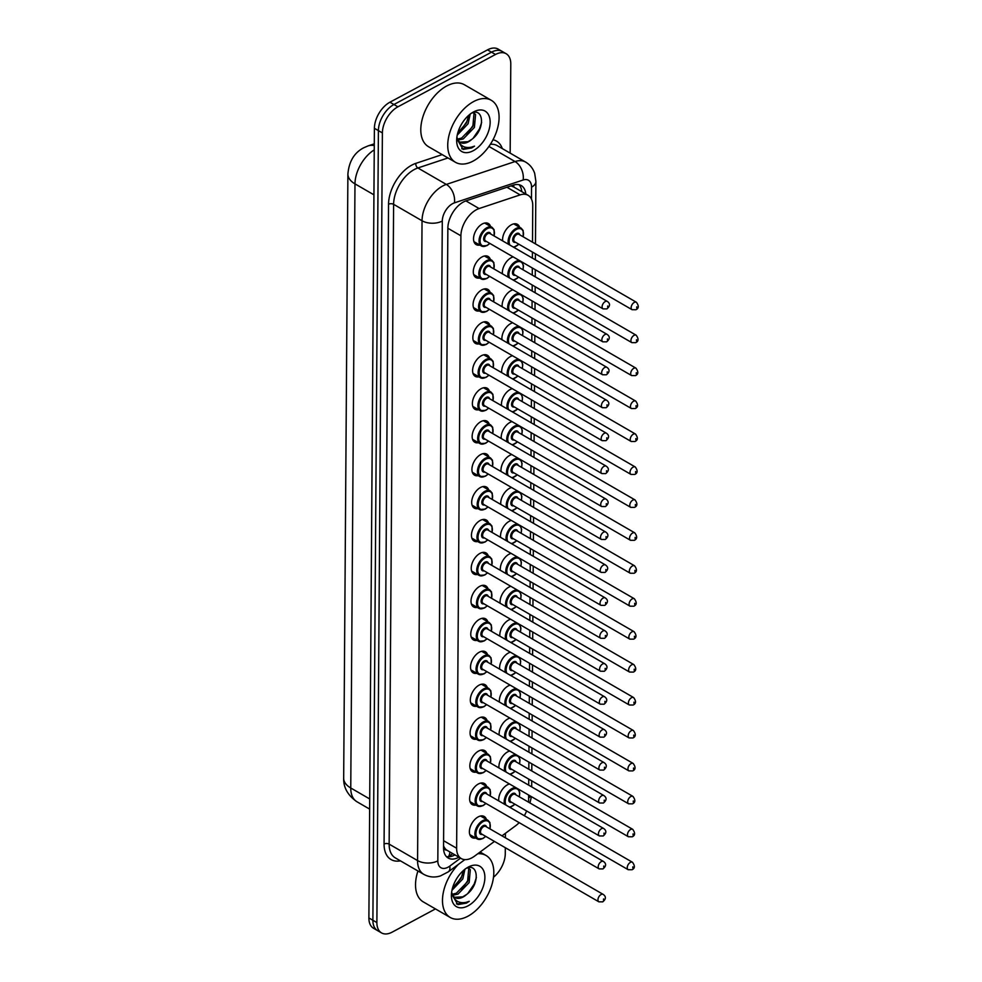 <?xml version="1.0" encoding="UTF-8"?>
<svg xmlns="http://www.w3.org/2000/svg" width="982" height="982" viewBox="0 0 982 982"><rect width="100%" height="100%" fill="white"/><g stroke="black" fill="none" stroke-linecap="round" stroke-linejoin="round"><path stroke-width="1.47" d="M498.746 800.907A12.177 7.218 -60 0 1 507.473 784.79A12.177 7.218 -60 0 1 509.498 783.98M498.979 767.961A12.177 7.218 -60 0 1 507.706 751.844A12.177 7.218 -60 0 1 509.732 751.034M499.2 735.015A12.177 7.218 -60 0 1 507.94 718.898A12.177 7.218 -60 0 1 509.953 718.087M499.433 702.081A12.177 7.218 -60 0 1 508.16 685.964A12.177 7.218 -60 0 1 510.186 685.154M499.666 669.135A12.177 7.218 -60 0 1 508.394 653.018A12.177 7.218 -60 0 1 510.419 652.208M499.899 636.189A12.177 7.218 -60 0 1 508.627 620.072A12.177 7.218 -60 0 1 510.652 619.261M500.12 603.255A12.177 7.218 -60 0 1 508.86 587.138A12.177 7.218 -60 0 1 510.873 586.328M500.354 570.309A12.177 7.218 -60 0 1 509.081 554.192A12.177 7.218 -60 0 1 511.106 553.382M500.587 537.375A12.177 7.218 -60 0 1 509.314 521.246A12.177 7.218 -60 0 1 511.34 520.435M500.808 504.429A12.177 7.218 -60 0 1 509.548 488.312A12.177 7.218 -60 0 1 511.573 487.502M501.041 471.483A12.177 7.218 -60 0 1 509.768 455.366A12.177 7.218 -60 0 1 511.794 454.556M501.274 438.549A12.177 7.218 -60 0 1 510.002 422.42A12.177 7.218 -60 0 1 512.027 421.609M501.507 405.603A12.177 7.218 -60 0 1 510.235 389.486A12.177 7.218 -60 0 1 512.26 388.676M501.728 372.657A12.177 7.218 -60 0 1 510.468 356.54A12.177 7.218 -60 0 1 512.494 355.73M501.962 339.723A12.177 7.218 -60 0 1 510.689 323.606A12.177 7.218 -60 0 1 512.714 322.783M502.195 306.777A12.177 7.218 -60 0 1 510.922 290.66A12.177 7.218 -60 0 1 512.948 289.85M502.428 273.831A12.177 7.218 -60 0 1 511.156 257.714A12.177 7.218 -60 0 1 513.181 256.903M502.649 240.897A12.177 7.218 -60 0 1 511.389 224.78A12.177 7.218 -60 0 1 517.404 224.35A12.177 7.218 -60 0 1 519.638 227.284M475.681 838.014A12.177 7.218 -60 0 1 472.023 837.548A12.177 7.218 -60 0 1 470.047 827.593A12.177 7.218 -60 0 1 478.185 816.901A12.177 7.218 -60 0 1 484.212 816.472A12.177 7.218 -60 0 1 486.434 819.418M475.914 805.068A12.177 7.218 -60 0 1 472.256 804.602A12.177 7.218 -60 0 1 470.268 794.647A12.177 7.218 -60 0 1 478.418 783.967A12.177 7.218 -60 0 1 484.445 783.538A12.177 7.218 -60 0 1 486.667 786.472M476.147 772.122A12.177 7.218 -60 0 1 472.477 771.668A12.177 7.218 -60 0 1 470.501 761.701A12.177 7.218 -60 0 1 478.651 751.021A12.177 7.218 -60 0 1 484.666 750.592A12.177 7.218 -60 0 1 486.9 753.538M476.368 739.188A12.177 7.218 -60 0 1 472.71 738.722A12.177 7.218 -60 0 1 470.734 728.767A12.177 7.218 -60 0 1 478.872 718.075A12.177 7.218 -60 0 1 484.899 717.646A12.177 7.218 -60 0 1 487.121 720.592M476.601 706.242A12.177 7.218 -60 0 1 472.943 705.788A12.177 7.218 -60 0 1 470.967 695.821A12.177 7.218 -60 0 1 479.106 685.141A12.177 7.218 -60 0 1 485.133 684.712A12.177 7.218 -60 0 1 487.354 687.646M476.835 673.308A12.177 7.218 -60 0 1 473.177 672.842A12.177 7.218 -60 0 1 471.188 662.875A12.177 7.218 -60 0 1 479.339 652.195A12.177 7.218 -60 0 1 485.366 651.766A12.177 7.218 -60 0 1 487.588 654.712M477.056 640.362A12.177 7.218 -60 0 1 473.398 639.896A12.177 7.218 -60 0 1 471.421 629.941A12.177 7.218 -60 0 1 479.572 619.249A12.177 7.218 -60 0 1 485.587 618.82A12.177 7.218 -60 0 1 487.821 621.766M477.289 607.416A12.177 7.218 -60 0 1 473.631 606.962A12.177 7.218 -60 0 1 471.655 596.995A12.177 7.218 -60 0 1 479.793 586.315A12.177 7.218 -60 0 1 485.82 585.886A12.177 7.218 -60 0 1 488.042 588.819M477.522 574.482A12.177 7.218 -60 0 1 473.864 574.016A12.177 7.218 -60 0 1 471.876 564.049A12.177 7.218 -60 0 1 480.026 553.369A12.177 7.218 -60 0 1 486.053 552.94A12.177 7.218 -60 0 1 488.275 555.886M477.755 541.536A12.177 7.218 -60 0 1 474.097 541.07A12.177 7.218 -60 0 1 472.109 531.115A12.177 7.218 -60 0 1 480.259 520.423A12.177 7.218 -60 0 1 486.274 519.994A12.177 7.218 -60 0 1 488.508 522.94M477.976 508.59A12.177 7.218 -60 0 1 474.318 508.136A12.177 7.218 -60 0 1 472.342 498.169A12.177 7.218 -60 0 1 480.48 487.489A12.177 7.218 -60 0 1 486.507 487.06A12.177 7.218 -60 0 1 488.741 489.993M478.209 475.656A12.177 7.218 -60 0 1 474.552 475.19A12.177 7.218 -60 0 1 472.575 465.223A12.177 7.218 -60 0 1 480.714 454.543A12.177 7.218 -60 0 1 486.741 454.114A12.177 7.218 -60 0 1 488.962 457.06M478.443 442.71A12.177 7.218 -60 0 1 474.785 442.244A12.177 7.218 -60 0 1 472.796 432.289A12.177 7.218 -60 0 1 480.947 421.597A12.177 7.218 -60 0 1 486.974 421.168A12.177 7.218 -60 0 1 489.196 424.114M478.676 409.764A12.177 7.218 -60 0 1 475.006 409.31A12.177 7.218 -60 0 1 473.029 399.343A12.177 7.218 -60 0 1 481.18 388.663A12.177 7.218 -60 0 1 487.195 388.234A12.177 7.218 -60 0 1 489.429 391.167M478.897 376.83A12.177 7.218 -60 0 1 475.239 376.364A12.177 7.218 -60 0 1 473.263 366.396A12.177 7.218 -60 0 1 481.401 355.717A12.177 7.218 -60 0 1 487.428 355.288A12.177 7.218 -60 0 1 489.65 358.234M479.13 343.884A12.177 7.218 -60 0 1 475.472 343.418A12.177 7.218 -60 0 1 473.496 333.463A12.177 7.218 -60 0 1 481.634 322.771A12.177 7.218 -60 0 1 487.661 322.342A12.177 7.218 -60 0 1 489.883 325.288M479.363 310.938A12.177 7.218 -60 0 1 475.705 310.484A12.177 7.218 -60 0 1 473.717 300.517A12.177 7.218 -60 0 1 481.867 289.837A12.177 7.218 -60 0 1 487.894 289.408A12.177 7.218 -60 0 1 490.116 292.341M479.597 278.004A12.177 7.218 -60 0 1 475.926 277.538A12.177 7.218 -60 0 1 473.95 267.57A12.177 7.218 -60 0 1 482.101 256.891A12.177 7.218 -60 0 1 488.115 256.462A12.177 7.218 -60 0 1 490.349 259.408M479.817 245.058A12.177 7.218 -60 0 1 476.16 244.592A12.177 7.218 -60 0 1 474.183 234.637A12.177 7.218 -60 0 1 482.322 223.945A12.177 7.218 -60 0 1 488.349 223.528A12.177 7.218 -60 0 1 490.57 226.461M532.502 242.173L532.747 205.631A21.481 12.741 120 0 0 528.095 195.295A21.481 12.741 120 0 0 520.141 194.89L479.118 208.54A21.481 12.741 120 0 0 476.442 209.706A21.481 12.741 120 0 0 460.902 235.803L456.63 848.239A21.481 12.741 120 0 0 461.282 858.575A21.481 12.741 120 0 0 474.588 856.108L494.449 841.427M446.736 850.117A21.481 12.741 -60 0 1 443.643 846.018L443.643 846.324A7.156 4.247 120 0 0 446.736 850.117L461.282 858.575M513.684 185.021A21.481 14.362 -108.4 0 1 513.819 187.034L511.045 185.88M528.574 802.171A21.481 12.741 120 0 0 528.598 801.287L528.635 795.039M528.709 785.158L528.746 779.131M528.819 769.237L528.868 762.106M528.942 752.212L528.979 746.185M529.053 736.304L529.102 729.16M529.163 719.278L529.212 713.239M529.273 703.358L529.323 696.213M529.396 686.332L529.433 680.305M529.507 670.411L529.556 663.28M529.629 653.386L529.666 647.359M529.74 637.478L529.789 630.334M529.85 620.452L529.899 614.413M529.973 604.531L530.022 597.387M530.084 587.506L530.133 581.479M530.194 571.585L530.243 564.454M530.317 554.56L530.354 548.533M530.427 538.652L530.476 531.508M530.55 521.626L530.587 515.587M530.661 505.705L530.71 498.574M530.771 488.68L530.82 482.653M530.881 472.759L530.943 465.628M531.004 455.734L531.053 449.707M531.115 439.826L531.164 432.681M531.237 422.8L531.274 416.761M531.348 406.879L531.397 399.748M531.471 389.854L531.508 383.827M531.581 373.933L531.63 366.802M531.692 356.92L531.741 350.881M531.802 341L531.851 333.855M531.925 323.974L531.974 317.947M532.035 308.053L532.084 300.922M532.158 291.028L532.195 285.001M532.269 275.12L532.318 267.976M532.391 258.094L532.428 252.055M501.986 835.854L515.734 825.678A21.481 12.741 120 0 0 519.183 822.646M524.351 815.711A21.481 12.741 120 0 0 526.61 810.96M435.443 908.927L392.162 932.139A21.481 12.741 -60 0 1 381.532 932.9L377.542 930.592A21.481 12.741 -60 0 1 372.89 920.257L378.401 130.606A21.481 12.741 -60 0 1 393.929 104.509L491.516 52.169A21.481 12.741 -60 0 1 502.146 51.408A21.481 12.741 -60 0 0 491.516 52.169L393.929 104.509A21.481 12.741 -60 0 0 378.401 130.606L372.89 920.257A21.481 12.741 -60 0 0 377.542 930.592L373.541 928.285A21.481 12.741 -60 0 1 368.888 917.949L374.4 128.298A21.481 12.741 -60 0 1 389.94 102.202L487.526 49.861A21.481 12.741 -60 0 1 498.156 49.1L506.135 53.715A21.481 12.741 -60 0 1 510.787 64.051L510.161 153.143M525.787 193.957A21.481 12.741 120 0 0 521.221 185.549A21.481 12.741 120 0 0 513.267 185.144L466.082 200.844A21.481 12.741 120 0 0 463.406 202.01A21.481 12.741 120 0 0 447.866 228.106L443.545 847.699A21.481 12.741 120 0 0 448.197 858.035A21.481 12.741 120 0 0 458.938 857.212M381.532 932.9A21.481 12.741 -60 0 1 376.879 922.564L382.391 132.914A21.481 12.741 -60 0 1 397.919 106.817L495.505 54.476A21.481 12.741 -60 0 1 506.135 53.715M505.313 847.712L505.276 853.702A21.481 12.741 -60 0 1 493.504 877.245M505.423 833.313L505.386 837.818M454.948 854.905A21.481 12.741 -60 0 1 446.38 856.574M519.048 184.702A21.481 12.741 -60 0 1 521.798 191.65M473.201 161.036A35.806 21.248 -60 0 1 455.488 162.3A35.806 21.248 -60 0 1 449.658 133A35.806 21.248 -60 0 1 473.619 101.576A35.806 21.248 -60 0 1 491.331 100.311A35.806 21.248 -60 0 1 497.162 129.612A35.806 21.248 -60 0 1 473.201 161.036M455.488 162.3L428.545 146.723A35.806 21.248 -60 0 1 422.714 117.423A35.806 21.248 -60 0 1 446.675 85.999A35.806 21.248 -60 0 1 464.388 84.734L491.331 100.311M457.575 139.125L461.675 138.02L472.833 126.518L473.987 113.679L473.263 112.721M458.029 140.058L463.258 138.941L474.416 127.427L475.57 114.599L473.852 112.856M457.747 133.024L466.499 122.848L468.647 115.385M457.231 135.123L468.083 123.769L470.206 114.096M459.822 142.108L468.009 141.678L471.949 139.248C486.299 128.654 483.39 105.761 470.341 113.875M471.949 139.248A16.191 9.611 -60 0 1 468.328 141.862A16.191 9.611 -60 0 1 460.312 142.439A16.191 9.611 -60 0 1 457.305 138.339L456.9 137.063M473.545 111.923A23.347 13.858 -60 0 1 490.153 122.32A23.347 13.858 -60 0 1 473.275 150.7A23.347 13.858 -60 0 1 456.667 139.849A23.347 13.858 -60 0 1 472.465 112.537A23.347 13.858 -60 0 1 473.545 111.923M456.74 138.609L463.123 149.436L471.728 147.938L474.515 146.146L471.311 147.19C464.167 148.515 459.502 145.569 457.305 138.339M460.558 130.839L466.769 121.658L468.328 117.582M466.892 134.509L473.103 125.315L474.662 121.24M473.066 138.339L479.449 128.986L481.646 122.394M461.7 148.773L471.544 147.828L474.515 146.146M477.768 853.763A35.806 21.248 -60 0 1 486.065 855.482A35.806 21.248 -60 0 1 491.884 884.782A35.806 21.248 -60 0 1 467.935 916.206A35.806 21.248 -60 0 1 450.21 917.458A35.806 21.248 -60 0 1 458.373 864.406M450.21 917.458L423.267 901.881A35.806 21.248 -60 0 1 417.951 870.985M452.309 894.295L456.409 893.178L467.567 881.676L468.709 868.849L467.984 867.892M452.751 895.228L457.993 894.099L469.151 882.597L470.304 869.77L468.574 868.027M452.469 888.194L461.233 878.018L463.381 870.555M451.966 890.293L462.817 878.927L464.94 869.254M454.543 897.278L462.743 896.848L466.683 894.418C481.02 883.812 478.124 860.932 465.063 869.033M466.683 894.418A16.191 9.611 -60 0 1 463.05 897.032A16.191 9.611 -60 0 1 455.047 897.597A16.191 9.611 -60 0 1 452.027 893.51L451.634 892.221M468.267 867.081A23.347 13.858 -60 0 1 484.887 877.491A23.347 13.858 -60 0 1 467.997 905.858A23.347 13.858 -60 0 1 451.401 895.007A23.347 13.858 -60 0 1 467.187 867.707A23.347 13.858 -60 0 1 468.267 867.081M451.462 893.767L457.858 904.606L466.45 903.096L469.249 901.304L466.045 902.36C458.901 903.686 454.224 900.727 452.027 893.51M455.292 886.01L461.503 876.816L463.062 872.74M461.626 889.667L467.837 880.486L469.396 876.41M467.8 893.497L474.171 884.144L476.38 877.564M456.434 903.931L466.278 902.998L469.249 901.304M465.91 200.905L479.118 208.54M448.271 856.783A21.481 10.213 -126.5 0 0 449.842 851.946M447.866 228.266L460.902 235.803M506.933 187.255L520.141 194.89M443.594 840.702L456.63 848.239M374.289 145.582A25.066 16.768 -108.4 0 0 368.078 145.901L374.302 143.826M374.252 149.89A28.638 17.001 120 0 0 354.981 183.867L350.758 787.994A28.638 17.001 120 0 0 356.969 801.766C347.837 795.432 343.405 787.576 343.675 778.174A25.066 13.957 0.4 0 0 350.758 787.994L369.723 798.967M373.946 194.829L354.981 183.867A25.066 13.957 -179.6 0 1 347.898 174.047C349.003 161.453 354.269 152.689 363.696 147.791L368.078 145.901M368.888 917.949L376.879 922.564M374.4 128.298L382.391 132.914M389.94 102.202L397.919 106.817M487.526 49.861L495.505 54.476M531.483 199.1L531.557 187.145A14.325 8.494 120 0 0 523.16 179.988L454.433 202.857A14.325 8.494 120 0 0 452.653 203.63A14.325 8.494 120 0 0 442.293 221.036L437.825 860.833A14.325 8.494 120 0 0 448.013 867.216A14.325 8.494 120 0 0 449.805 866.087L460.546 858.145M437.825 860.833A14.325 7.979 0.4 0 1 417.571 860.576L422.039 220.766A28.638 17.001 -60 0 1 442.747 185.966A28.638 17.001 -60 0 1 446.319 184.42L417.878 167.971A28.638 17.001 120 0 0 414.318 169.518A28.638 17.001 120 0 0 393.61 204.317L389.142 844.127A28.638 17.001 120 0 0 395.341 857.912L423.782 874.348A28.638 17.001 -60 0 1 417.571 860.576L389.142 844.127A3.584 1.989 -179.6 0 0 384.072 844.066L388.541 204.256A3.584 1.989 -179.6 0 1 393.61 204.317L422.039 220.766A14.325 7.979 0.4 0 0 442.293 221.036M423.782 874.348C429.036 877.221 434.584 877.748 440.439 875.919L448.332 871.832A14.325 6.813 -126.5 0 0 449.805 866.087M388.541 204.256A32.222 19.124 -60 0 1 411.839 165.099A32.222 19.124 -60 0 1 415.852 163.356L442.17 154.604M493.001 139.775A32.222 19.124 -60 0 1 502.305 148.589M400.435 860.846A32.222 19.124 -60 0 1 384.072 844.066M454.433 202.857A14.325 9.575 -108.4 0 0 446.319 184.42L515.047 161.551L488.926 146.441M523.16 179.988A14.325 9.575 -108.4 0 0 515.047 161.551A28.638 17.001 -60 0 1 525.652 162.091L497.211 145.643A28.638 17.001 120 0 0 490.374 144.293M447.976 157.955L417.878 167.971A3.584 2.394 71.6 0 1 415.852 163.356M528.611 798.035A14.325 7.979 0.4 0 0 530.575 796.169M531.557 187.145A14.325 7.979 0.4 0 0 535.902 181.474L534.687 173.409C533.042 168.487 530.022 164.718 525.652 162.091M486.679 245.574A10.741 6.371 -60 0 1 481.364 245.954A10.741 6.371 -60 0 1 479.621 237.165A10.741 6.371 -60 0 1 486.814 227.738A10.741 6.371 -60 0 1 492.117 227.358L494.081 229.641L494.192 235.999M494.044 235.913A10.029 5.953 120 0 0 487.305 228.622A10.029 5.953 120 0 0 480.051 240.799A10.029 5.953 120 0 0 487.182 245.267A10.029 5.953 120 0 0 489.748 243.352M486.421 241.425A5.008 2.971 -60 0 1 483.672 238.393A5.008 2.971 -60 0 1 487.268 232.783A5.008 2.971 -60 0 1 490.718 233.998M607.342 301.437L489.895 233.52A4.296 2.553 120 0 0 487.772 233.667A4.296 2.553 120 0 0 484.899 237.435A4.296 2.553 120 0 0 485.587 240.958L603.034 308.876A4.296 2.553 -60 0 1 602.334 305.353A4.296 2.553 -60 0 1 605.207 301.584A4.296 2.553 -60 0 1 607.342 301.437C610.387 303.61 610.239 306.102 606.876 308.9L603.034 308.876M607.674 307.194L607.686 306.003L607.674 307.194M515.746 246.396A10.741 6.371 -60 0 1 513.561 247.206M508.492 244.273A10.741 6.371 -60 0 1 515.869 228.56A10.741 6.371 -60 0 1 521.184 228.18L513.746 223.884M523.111 236.736A10.029 5.953 120 0 0 516.36 229.444A10.029 5.953 120 0 0 509.94 245.107M513.107 246.936A10.029 5.953 120 0 0 516.25 246.089A10.029 5.953 120 0 0 518.803 244.174M515.476 242.259A5.008 2.971 -60 0 1 512.739 239.215A5.008 2.971 -60 0 1 516.336 233.606A5.008 2.971 -60 0 1 519.785 234.821M518.95 234.342A4.296 2.553 120 0 0 516.827 234.489A4.296 2.553 120 0 0 513.954 238.258A4.296 2.553 120 0 0 514.654 241.781L632.089 309.698A4.296 2.553 -60 0 1 631.389 306.188A4.296 2.553 -60 0 1 634.274 302.407A4.296 2.553 -60 0 1 636.397 302.26L518.95 234.342M636.741 306.826L636.729 308.017L636.741 306.826M486.458 278.52A10.741 6.371 -60 0 1 481.143 278.9A10.741 6.371 -60 0 1 479.388 270.099A10.741 6.371 -60 0 1 486.581 260.684A10.741 6.371 -60 0 1 491.896 260.304L493.848 262.587L493.958 268.945M493.823 268.859A10.029 5.953 120 0 0 487.072 261.568A10.029 5.953 120 0 0 479.83 273.745A10.029 5.953 120 0 0 486.962 278.213A10.029 5.953 120 0 0 489.515 276.298M486.188 274.371A5.008 2.971 -60 0 1 483.451 271.339A5.008 2.971 -60 0 1 487.047 265.729A5.008 2.971 -60 0 1 490.497 266.932M607.109 334.383L489.662 266.453A4.296 2.553 120 0 0 487.538 266.613A4.296 2.553 120 0 0 484.666 270.381A4.296 2.553 120 0 0 485.366 273.892L602.801 341.822A4.296 2.553 -60 0 1 602.101 338.299A4.296 2.553 -60 0 1 604.986 334.531A4.296 2.553 -60 0 1 607.109 334.383C610.166 336.556 610.006 339.048 606.643 341.846L602.801 341.822M607.441 340.14L607.453 338.95L607.441 340.14M486.225 311.454A10.741 6.371 -60 0 1 480.91 311.834A10.741 6.371 -60 0 1 479.167 303.045A10.741 6.371 -60 0 1 486.348 293.618A10.741 6.371 -60 0 1 491.663 293.237L493.615 295.533L493.737 301.879M493.59 301.805A10.029 5.953 120 0 0 486.839 294.502A10.029 5.953 120 0 0 479.597 306.691A10.029 5.953 120 0 0 486.728 311.159A10.029 5.953 120 0 0 489.282 309.244M485.955 307.317A5.008 2.971 -60 0 1 483.218 304.285A5.008 2.971 -60 0 1 486.814 298.663A5.008 2.971 -60 0 1 490.263 299.878M606.876 367.317L489.429 299.4A4.296 2.553 120 0 0 487.305 299.547A4.296 2.553 120 0 0 484.433 303.315A4.296 2.553 120 0 0 485.133 306.838L602.58 374.756A4.296 2.553 -60 0 1 601.88 371.245A4.296 2.553 -60 0 1 604.752 367.477A4.296 2.553 -60 0 1 606.876 367.317C609.932 369.502 609.773 371.994 606.41 374.793L602.58 374.756M607.22 373.074L607.22 371.883L607.22 373.074M485.992 344.4A10.741 6.371 -60 0 1 480.677 344.78A10.741 6.371 -60 0 1 478.934 335.991A10.741 6.371 -60 0 1 486.115 326.564A10.741 6.371 -60 0 1 491.43 326.184L493.381 328.467L493.504 334.825M493.357 334.739A10.029 5.953 120 0 0 486.618 327.448A10.029 5.953 120 0 0 479.363 339.625A10.029 5.953 120 0 0 486.495 344.093A10.029 5.953 120 0 0 489.061 342.178M485.734 340.251A5.008 2.971 -60 0 1 482.984 337.219A5.008 2.971 -60 0 1 486.581 331.609A5.008 2.971 -60 0 1 490.03 332.812M606.643 400.263L489.208 332.346A4.296 2.553 120 0 0 487.084 332.493A4.296 2.553 120 0 0 484.2 336.261A4.296 2.553 120 0 0 484.899 339.772L602.347 407.702A4.296 2.553 -60 0 1 601.647 404.179A4.296 2.553 -60 0 1 604.519 400.411A4.296 2.553 -60 0 1 606.643 400.263C609.699 402.436 609.552 404.928 606.189 407.726L602.347 407.702M606.986 406.02L606.999 404.83L606.986 406.02M485.759 377.346A10.741 6.371 -60 0 1 480.443 377.726A10.741 6.371 -60 0 1 478.7 368.925A10.741 6.371 -60 0 1 485.894 359.51A10.741 6.371 -60 0 1 491.209 359.13L493.16 361.413L493.271 367.771M493.124 367.685A10.029 5.953 120 0 0 486.385 360.382A10.029 5.953 120 0 0 479.13 372.571A10.029 5.953 120 0 0 486.262 377.039A10.029 5.953 120 0 0 488.827 375.124M485.501 373.197A5.008 2.971 -60 0 1 482.751 370.165A5.008 2.971 -60 0 1 486.348 364.555A5.008 2.971 -60 0 1 489.797 365.758M606.422 433.209L488.975 365.279A4.296 2.553 120 0 0 486.851 365.427A4.296 2.553 120 0 0 483.979 369.207A4.296 2.553 120 0 0 484.678 372.718L602.113 440.648A4.296 2.553 -60 0 1 601.414 437.125A4.296 2.553 -60 0 1 604.286 433.357A4.296 2.553 -60 0 1 606.422 433.209C609.466 435.382 609.319 437.874 605.955 440.673L602.113 440.648M606.753 438.966L606.766 437.776L606.753 438.966M515.513 279.342A10.741 6.371 -60 0 1 513.341 280.14M508.259 277.206A10.741 6.371 -60 0 1 515.636 261.507A10.741 6.371 -60 0 1 519.674 260.66M522.878 269.682A10.029 5.953 120 0 0 516.127 262.39A10.029 5.953 120 0 0 509.707 278.053M512.886 279.882A10.029 5.953 120 0 0 516.016 279.035A10.029 5.953 120 0 0 518.57 277.12M515.243 275.193A5.008 2.971 -60 0 1 512.506 272.161A5.008 2.971 -60 0 1 516.102 266.552A5.008 2.971 -60 0 1 519.552 267.755M518.717 267.276A4.296 2.553 120 0 0 516.593 267.435A4.296 2.553 120 0 0 513.721 271.204A4.296 2.553 120 0 0 514.421 274.715L631.868 342.644A4.296 2.553 -60 0 1 631.168 339.121A4.296 2.553 -60 0 1 634.041 335.353A4.296 2.553 -60 0 1 636.164 335.206L518.717 267.276M636.508 339.772L636.508 340.963L636.508 339.772M515.28 312.288A10.741 6.371 -60 0 1 513.107 313.086M508.038 310.152A10.741 6.371 -60 0 1 515.403 294.44A10.741 6.371 -60 0 1 519.441 293.606M522.645 302.628A10.029 5.953 120 0 0 515.906 295.324A10.029 5.953 120 0 0 509.486 310.987M512.653 312.828A10.029 5.953 120 0 0 515.783 311.981A10.029 5.953 120 0 0 518.349 310.067M515.022 308.139A5.008 2.971 -60 0 1 512.273 305.107A5.008 2.971 -60 0 1 515.869 299.485A5.008 2.971 -60 0 1 519.318 300.701M518.496 300.222A4.296 2.553 120 0 0 516.372 300.369A4.296 2.553 120 0 0 513.488 304.138A4.296 2.553 120 0 0 514.187 307.661L631.635 375.578A4.296 2.553 -60 0 1 630.935 372.068A4.296 2.553 -60 0 1 633.807 368.299A4.296 2.553 -60 0 1 635.931 368.14L518.496 300.222M636.287 372.706L636.275 373.897L636.287 372.706M515.047 345.222A10.741 6.371 -60 0 1 512.874 346.032M507.804 343.099A10.741 6.371 -60 0 1 515.182 327.387A10.741 6.371 -60 0 1 519.208 326.54M522.412 335.562A10.029 5.953 120 0 0 515.673 328.27A10.029 5.953 120 0 0 509.253 343.933M512.42 345.762A10.029 5.953 120 0 0 515.55 344.915A10.029 5.953 120 0 0 518.115 343M514.789 341.085A5.008 2.971 -60 0 1 512.039 338.041A5.008 2.971 -60 0 1 515.636 332.432A5.008 2.971 -60 0 1 519.085 333.647M518.263 333.168A4.296 2.553 120 0 0 516.139 333.315A4.296 2.553 120 0 0 513.267 337.084A4.296 2.553 120 0 0 513.967 340.607L631.401 408.524A4.296 2.553 -60 0 1 630.702 405.014A4.296 2.553 -60 0 1 633.574 401.233A4.296 2.553 -60 0 1 635.71 401.086L518.263 333.168M636.054 405.652L636.041 406.843L636.054 405.652M485.538 410.28A10.741 6.371 -60 0 1 480.223 410.66A10.741 6.371 -60 0 1 478.467 401.871A10.741 6.371 -60 0 1 485.66 392.444A10.741 6.371 -60 0 1 490.975 392.063L492.927 394.359L493.038 400.705M492.903 400.631A10.029 5.953 120 0 0 486.151 393.328A10.029 5.953 120 0 0 478.909 405.505A10.029 5.953 120 0 0 486.041 409.973A10.029 5.953 120 0 0 488.594 408.058M485.268 406.143A5.008 2.971 -60 0 1 482.53 403.111A5.008 2.971 -60 0 1 486.127 397.489A5.008 2.971 -60 0 1 489.576 398.704M606.189 466.143L488.741 398.226A4.296 2.553 120 0 0 486.618 398.373A4.296 2.553 120 0 0 483.745 402.141A4.296 2.553 120 0 0 484.445 405.664L601.88 473.582A4.296 2.553 -60 0 1 601.18 470.071A4.296 2.553 -60 0 1 604.065 466.303A4.296 2.553 -60 0 1 606.189 466.143C609.245 468.328 609.086 470.808 605.722 473.619L601.88 473.582M606.532 471.9L606.532 470.709L606.532 471.9M485.304 443.226A10.741 6.371 -60 0 1 479.989 443.606A10.741 6.371 -60 0 1 478.246 434.817A10.741 6.371 -60 0 1 485.427 425.39A10.741 6.371 -60 0 1 490.742 425.01L492.694 427.293L492.817 433.651M492.669 433.565A10.029 5.953 120 0 0 485.918 426.274A10.029 5.953 120 0 0 478.676 438.451A10.029 5.953 120 0 0 485.808 442.919A10.029 5.953 120 0 0 488.361 441.004M485.034 439.077A5.008 2.971 -60 0 1 482.297 436.045A5.008 2.971 -60 0 1 485.894 430.435A5.008 2.971 -60 0 1 489.343 431.638M605.955 499.089L488.52 431.159A4.296 2.553 120 0 0 486.385 431.319A4.296 2.553 120 0 0 483.512 435.087A4.296 2.553 120 0 0 484.212 438.598L601.659 506.528A4.296 2.553 -60 0 1 600.959 503.005A4.296 2.553 -60 0 1 603.832 499.237A4.296 2.553 -60 0 1 605.955 499.089C609.012 501.262 608.852 503.754 605.489 506.552L601.659 506.528M606.299 504.846L606.299 503.656L606.299 504.846M485.071 476.172A10.741 6.371 -60 0 1 479.756 476.552A10.741 6.371 -60 0 1 478.013 467.751A10.741 6.371 -60 0 1 485.194 458.324A10.741 6.371 -60 0 1 490.509 457.956L492.473 460.239L492.583 466.597M492.436 466.511A10.029 5.953 120 0 0 485.697 459.208A10.029 5.953 120 0 0 478.443 471.397A10.029 5.953 120 0 0 485.574 475.865A10.029 5.953 120 0 0 488.14 473.95M484.813 472.023A5.008 2.971 -60 0 1 482.064 468.991A5.008 2.971 -60 0 1 485.66 463.369A5.008 2.971 -60 0 1 489.11 464.584M605.722 532.035L488.287 464.105A4.296 2.553 120 0 0 486.164 464.253A4.296 2.553 120 0 0 483.279 468.033A4.296 2.553 120 0 0 483.979 471.544L601.426 539.462A4.296 2.553 -60 0 1 600.726 535.951A4.296 2.553 -60 0 1 603.599 532.183A4.296 2.553 -60 0 1 605.722 532.035C608.779 534.208 608.631 536.7 605.268 539.499L601.426 539.462M606.066 537.78L606.078 536.602L606.066 537.78M514.826 378.168A10.741 6.371 -60 0 1 512.641 378.966M507.571 376.032A10.741 6.371 -60 0 1 514.949 360.333A10.741 6.371 -60 0 1 518.975 359.486M522.191 368.508A10.029 5.953 120 0 0 515.44 361.216A10.029 5.953 120 0 0 509.02 376.879M512.187 378.708A10.029 5.953 120 0 0 515.329 377.861A10.029 5.953 120 0 0 517.882 375.946M514.556 374.019A5.008 2.971 -60 0 1 511.818 370.987A5.008 2.971 -60 0 1 515.415 365.378A5.008 2.971 -60 0 1 518.864 366.581M518.03 366.102A4.296 2.553 120 0 0 515.906 366.261A4.296 2.553 120 0 0 513.034 370.03A4.296 2.553 120 0 0 513.733 373.541L631.168 441.47A4.296 2.553 -60 0 1 630.469 437.947A4.296 2.553 -60 0 1 633.353 434.179A4.296 2.553 -60 0 1 635.477 434.032L518.03 366.102M635.82 438.598L635.82 439.789L635.82 438.598M514.593 411.114A10.741 6.371 -60 0 1 512.42 411.912M507.338 408.978A10.741 6.371 -60 0 1 514.715 393.266A10.741 6.371 -60 0 1 518.754 392.432M521.958 401.454A10.029 5.953 120 0 0 515.206 394.15A10.029 5.953 120 0 0 508.799 409.813M511.966 411.654A10.029 5.953 120 0 0 515.096 410.807A10.029 5.953 120 0 0 517.649 408.893M514.322 406.965A5.008 2.971 -60 0 1 511.585 403.933A5.008 2.971 -60 0 1 515.182 398.311A5.008 2.971 -60 0 1 518.631 399.527M517.796 399.048A4.296 2.553 120 0 0 515.673 399.195A4.296 2.553 120 0 0 512.8 402.964A4.296 2.553 120 0 0 513.5 406.487L630.947 474.404A4.296 2.553 -60 0 1 630.248 470.894A4.296 2.553 -60 0 1 633.12 467.125A4.296 2.553 -60 0 1 635.244 466.966L517.796 399.048M635.587 471.532L635.587 472.723L635.587 471.532M514.359 444.048A10.741 6.371 -60 0 1 512.187 444.858M507.117 441.925A10.741 6.371 -60 0 1 514.482 426.213A10.741 6.371 -60 0 1 518.521 425.366M521.724 434.388A10.029 5.953 120 0 0 514.985 427.096A10.029 5.953 120 0 0 508.566 442.759M511.732 444.588A10.029 5.953 120 0 0 514.863 443.741A10.029 5.953 120 0 0 517.428 441.826M514.102 439.911A5.008 2.971 -60 0 1 511.352 436.867A5.008 2.971 -60 0 1 514.949 431.258A5.008 2.971 -60 0 1 518.398 432.473M517.575 431.994A4.296 2.553 120 0 0 515.452 432.141A4.296 2.553 120 0 0 512.567 435.91A4.296 2.553 120 0 0 513.267 439.433L630.714 507.35A4.296 2.553 -60 0 1 630.014 503.827A4.296 2.553 -60 0 1 632.887 500.059A4.296 2.553 -60 0 1 635.01 499.912L517.575 431.994M635.366 504.478L635.354 505.669L635.366 504.478M484.838 509.106A10.741 6.371 -60 0 1 479.523 509.486A10.741 6.371 -60 0 1 477.78 500.697A10.741 6.371 -60 0 1 484.973 491.27A10.741 6.371 -60 0 1 490.288 490.89L492.24 493.173L492.35 499.531M492.203 499.445A10.029 5.953 120 0 0 485.464 492.154A10.029 5.953 120 0 0 478.209 504.331A10.029 5.953 120 0 0 485.341 508.799A10.029 5.953 120 0 0 487.907 506.884M484.58 504.969A5.008 2.971 -60 0 1 481.831 501.937A5.008 2.971 -60 0 1 485.439 496.315A5.008 2.971 -60 0 1 488.876 497.53M605.501 564.969L488.054 497.052A4.296 2.553 120 0 0 485.93 497.199A4.296 2.553 120 0 0 483.058 500.967A4.296 2.553 120 0 0 483.758 504.49L601.193 572.408A4.296 2.553 -60 0 1 600.493 568.897A4.296 2.553 -60 0 1 603.365 565.129A4.296 2.553 -60 0 1 605.501 564.969C608.545 567.154 608.398 569.634 605.035 572.445L601.193 572.408M605.833 570.726L605.845 569.535L605.833 570.726M484.617 542.052A10.741 6.371 -60 0 1 479.302 542.432A10.741 6.371 -60 0 1 477.547 533.643A10.741 6.371 -60 0 1 484.74 524.216A10.741 6.371 -60 0 1 490.055 523.836L492.007 526.119L492.117 532.477M491.982 532.391A10.029 5.953 120 0 0 485.231 525.1A10.029 5.953 120 0 0 477.988 537.277A10.029 5.953 120 0 0 485.12 541.745A10.029 5.953 120 0 0 487.673 539.83M484.347 537.903A5.008 2.971 -60 0 1 481.61 534.871A5.008 2.971 -60 0 1 485.206 529.261A5.008 2.971 -60 0 1 488.655 530.464M605.268 597.915L487.821 529.985A4.296 2.553 120 0 0 485.697 530.145A4.296 2.553 120 0 0 482.825 533.913A4.296 2.553 120 0 0 483.525 537.424L600.972 605.354A4.296 2.553 -60 0 1 600.272 601.831A4.296 2.553 -60 0 1 603.144 598.063A4.296 2.553 -60 0 1 605.268 597.915C608.324 600.088 608.165 602.58 604.802 605.378L600.972 605.354M605.612 603.672L605.612 602.482L605.612 603.672M484.384 574.998A10.741 6.371 -60 0 1 479.069 575.366A10.741 6.371 -60 0 1 477.326 566.577A10.741 6.371 -60 0 1 484.507 557.15A10.741 6.371 -60 0 1 489.822 556.782L491.773 559.065L491.896 565.423M491.749 565.337A10.029 5.953 120 0 0 484.998 558.034A10.029 5.953 120 0 0 477.755 570.223A10.029 5.953 120 0 0 484.887 574.691A10.029 5.953 120 0 0 487.453 572.776M484.126 570.849A5.008 2.971 -60 0 1 481.376 567.817A5.008 2.971 -60 0 1 484.973 562.195A5.008 2.971 -60 0 1 488.422 563.41M605.035 630.849L487.6 562.932A4.296 2.553 120 0 0 485.464 563.079A4.296 2.553 120 0 0 482.592 566.86A4.296 2.553 120 0 0 483.291 570.37L600.739 638.288A4.296 2.553 -60 0 1 600.039 634.777A4.296 2.553 -60 0 1 602.911 631.009A4.296 2.553 -60 0 1 605.035 630.849C608.091 633.034 607.932 635.526 604.581 638.325L600.739 638.288M605.378 636.606L605.391 635.428L605.378 636.606M484.151 607.932A10.741 6.371 -60 0 1 478.835 608.312A10.741 6.371 -60 0 1 477.092 599.523A10.741 6.371 -60 0 1 484.273 590.096A10.741 6.371 -60 0 1 489.588 589.716L491.552 591.999L491.663 598.357M491.516 598.271A10.029 5.953 120 0 0 484.777 590.98A10.029 5.953 120 0 0 477.522 603.157A10.029 5.953 120 0 0 484.654 607.625A10.029 5.953 120 0 0 487.219 605.71M483.893 603.795A5.008 2.971 -60 0 1 481.143 600.763A5.008 2.971 -60 0 1 484.74 595.141A5.008 2.971 -60 0 1 488.189 596.356M604.802 663.795L487.367 595.878A4.296 2.553 120 0 0 485.243 596.025A4.296 2.553 120 0 0 482.358 599.793A4.296 2.553 120 0 0 483.058 603.316L600.505 671.234A4.296 2.553 -60 0 1 599.806 667.723A4.296 2.553 -60 0 1 602.678 663.942A4.296 2.553 -60 0 1 604.802 663.795C607.858 665.98 607.711 668.46 604.347 671.271L600.505 671.234M605.145 669.552L605.158 668.361L605.145 669.552M483.93 640.878A10.741 6.371 -60 0 1 478.615 641.258A10.741 6.371 -60 0 1 476.859 632.469A10.741 6.371 -60 0 1 484.052 623.042A10.741 6.371 -60 0 1 489.367 622.662L491.319 624.945L491.43 631.303M491.295 631.217A10.029 5.953 120 0 0 484.543 623.926A10.029 5.953 120 0 0 477.289 636.103A10.029 5.953 120 0 0 484.433 640.571A10.029 5.953 120 0 0 486.986 638.656M483.66 636.729A5.008 2.971 -60 0 1 480.91 633.697A5.008 2.971 -60 0 1 484.519 628.087A5.008 2.971 -60 0 1 487.968 629.29M604.581 696.741L487.133 628.811A4.296 2.553 120 0 0 485.01 628.971A4.296 2.553 120 0 0 482.137 632.739A4.296 2.553 120 0 0 482.837 636.25L600.272 704.18A4.296 2.553 -60 0 1 599.572 700.657A4.296 2.553 -60 0 1 602.457 696.889A4.296 2.553 -60 0 1 604.581 696.741C607.625 698.914 607.477 701.406 604.114 704.204L600.272 704.18M604.912 702.498L604.924 701.308L604.912 702.498M514.126 476.994A10.741 6.371 -60 0 1 511.953 477.792M506.884 474.858A10.741 6.371 -60 0 1 514.261 459.159A10.741 6.371 -60 0 1 518.287 458.312M521.491 467.334A10.029 5.953 120 0 0 514.752 460.042A10.029 5.953 120 0 0 508.332 475.705M511.499 477.534A10.029 5.953 120 0 0 514.629 476.687A10.029 5.953 120 0 0 517.195 474.772M513.868 472.845A5.008 2.971 -60 0 1 511.119 469.813A5.008 2.971 -60 0 1 514.728 464.204A5.008 2.971 -60 0 1 518.165 465.407M517.342 464.928A4.296 2.553 120 0 0 515.219 465.087A4.296 2.553 120 0 0 512.346 468.856A4.296 2.553 120 0 0 513.046 472.367L630.481 540.296A4.296 2.553 -60 0 1 629.781 536.773A4.296 2.553 -60 0 1 632.654 533.005A4.296 2.553 -60 0 1 634.789 532.858L517.342 464.928M635.133 537.424L635.121 538.615L635.133 537.424M513.905 509.928A10.741 6.371 -60 0 1 511.72 510.738M506.651 507.804A10.741 6.371 -60 0 1 514.028 492.092A10.741 6.371 -60 0 1 518.066 491.258M521.27 500.28A10.029 5.953 120 0 0 514.519 492.976A10.029 5.953 120 0 0 508.099 508.639M511.266 510.48A10.029 5.953 120 0 0 514.408 509.633A10.029 5.953 120 0 0 516.962 507.719M513.635 505.791A5.008 2.971 -60 0 1 510.898 502.759A5.008 2.971 -60 0 1 514.494 497.137A5.008 2.971 -60 0 1 517.944 498.353M517.109 497.874A4.296 2.553 120 0 0 514.985 498.021A4.296 2.553 120 0 0 512.113 501.79A4.296 2.553 120 0 0 512.813 505.313L630.248 573.23A4.296 2.553 -60 0 1 629.56 569.72A4.296 2.553 -60 0 1 632.433 565.951A4.296 2.553 -60 0 1 634.556 565.792L517.109 497.874M634.9 570.358L634.9 571.549L634.9 570.358M513.672 542.874A10.741 6.371 -60 0 1 511.499 543.684M506.417 540.751A10.741 6.371 -60 0 1 513.795 525.039A10.741 6.371 -60 0 1 517.833 524.192M521.037 533.214A10.029 5.953 120 0 0 514.286 525.922A10.029 5.953 120 0 0 507.878 541.585M511.045 543.414A10.029 5.953 120 0 0 514.175 542.567A10.029 5.953 120 0 0 516.728 540.652M513.402 538.725A5.008 2.971 -60 0 1 510.665 535.693A5.008 2.971 -60 0 1 514.261 530.084A5.008 2.971 -60 0 1 517.71 531.299M516.888 530.82A4.296 2.553 120 0 0 514.752 530.967A4.296 2.553 120 0 0 511.88 534.736A4.296 2.553 120 0 0 512.579 538.246L630.027 606.176A4.296 2.553 -60 0 1 629.327 602.653A4.296 2.553 -60 0 1 632.199 598.885A4.296 2.553 -60 0 1 634.323 598.738L516.888 530.82M634.679 603.304L634.667 604.495L634.679 603.304M513.439 575.82A10.741 6.371 -60 0 1 511.266 576.618M506.196 573.684A10.741 6.371 -60 0 1 513.561 557.985A10.741 6.371 -60 0 1 517.6 557.138M520.804 566.16A10.029 5.953 120 0 0 514.065 558.856A10.029 5.953 120 0 0 507.645 574.531M510.812 576.36A10.029 5.953 120 0 0 513.942 575.513A10.029 5.953 120 0 0 516.507 573.598M513.181 571.671A5.008 2.971 -60 0 1 510.431 568.639A5.008 2.971 -60 0 1 514.028 563.03A5.008 2.971 -60 0 1 517.477 564.233M516.655 563.754A4.296 2.553 120 0 0 514.531 563.913A4.296 2.553 120 0 0 511.647 567.682A4.296 2.553 120 0 0 512.346 571.193L629.793 639.122A4.296 2.553 -60 0 1 629.094 635.599A4.296 2.553 -60 0 1 631.966 631.831A4.296 2.553 -60 0 1 634.09 631.684L516.655 563.754M634.446 636.25L634.433 637.441L634.446 636.25M513.205 608.754A10.741 6.371 -60 0 1 511.033 609.564M505.963 606.63A10.741 6.371 -60 0 1 513.341 590.918A10.741 6.371 -60 0 1 517.367 590.084M520.57 599.106A10.029 5.953 120 0 0 513.832 591.802A10.029 5.953 120 0 0 507.412 607.465M510.579 609.306A10.029 5.953 120 0 0 513.709 608.447A10.029 5.953 120 0 0 516.274 606.532M512.948 604.617A5.008 2.971 -60 0 1 510.198 601.585A5.008 2.971 -60 0 1 513.807 595.964A5.008 2.971 -60 0 1 517.244 597.179M516.422 596.7A4.296 2.553 120 0 0 514.298 596.847A4.296 2.553 120 0 0 511.426 600.616A4.296 2.553 120 0 0 512.125 604.139L629.56 672.056A4.296 2.553 -60 0 1 628.861 668.546A4.296 2.553 -60 0 1 631.745 664.777A4.296 2.553 -60 0 1 633.869 664.618L516.422 596.7M634.212 669.184L634.2 670.375L634.212 669.184M483.696 673.824A10.741 6.371 -60 0 1 478.381 674.192A10.741 6.371 -60 0 1 476.626 665.403A10.741 6.371 -60 0 1 483.819 655.976A10.741 6.371 -60 0 1 489.134 655.608L491.086 657.891L491.196 664.237M491.061 664.163A10.029 5.953 120 0 0 484.31 656.86A10.029 5.953 120 0 0 477.068 669.049A10.029 5.953 120 0 0 484.2 673.517A10.029 5.953 120 0 0 486.753 671.602M483.426 669.675A5.008 2.971 -60 0 1 480.689 666.643A5.008 2.971 -60 0 1 484.286 661.021A5.008 2.971 -60 0 1 487.735 662.236M604.347 729.675L486.9 661.758A4.296 2.553 120 0 0 484.777 661.905A4.296 2.553 120 0 0 481.904 665.686A4.296 2.553 120 0 0 482.604 669.196L600.051 737.114A4.296 2.553 -60 0 1 599.351 733.603A4.296 2.553 -60 0 1 602.224 729.835A4.296 2.553 -60 0 1 604.347 729.675C607.404 731.86 607.244 734.352 603.881 737.151L600.051 737.114M604.691 735.432L604.691 734.241L604.691 735.432M483.463 706.758A10.741 6.371 -60 0 1 478.148 707.138A10.741 6.371 -60 0 1 476.405 698.349A10.741 6.371 -60 0 1 483.586 688.922A10.741 6.371 -60 0 1 488.901 688.542L490.853 690.825L490.975 697.183M490.828 697.097A10.029 5.953 120 0 0 484.089 689.806A10.029 5.953 120 0 0 476.835 701.983A10.029 5.953 120 0 0 483.966 706.451A10.029 5.953 120 0 0 486.532 704.536M483.205 702.621A5.008 2.971 -60 0 1 480.456 699.577A5.008 2.971 -60 0 1 484.052 693.967A5.008 2.971 -60 0 1 487.502 695.182M604.114 762.621L486.679 694.704A4.296 2.553 120 0 0 484.543 694.851A4.296 2.553 120 0 0 481.671 698.619A4.296 2.553 120 0 0 482.371 702.142L599.818 770.06A4.296 2.553 -60 0 1 599.118 766.549A4.296 2.553 -60 0 1 601.991 762.769A4.296 2.553 -60 0 1 604.114 762.621C607.171 764.806 607.011 767.286 603.66 770.097L599.818 770.06M604.458 768.378L604.47 767.188L604.458 768.378M483.23 739.704A10.741 6.371 -60 0 1 477.915 740.084A10.741 6.371 -60 0 1 476.172 731.295A10.741 6.371 -60 0 1 483.353 721.868A10.741 6.371 -60 0 1 488.668 721.488L490.632 723.771L490.742 730.129M490.595 730.043A10.029 5.953 120 0 0 483.856 722.752A10.029 5.953 120 0 0 476.601 734.929A10.029 5.953 120 0 0 483.733 739.397A10.029 5.953 120 0 0 486.299 737.482M482.972 735.555A5.008 2.971 -60 0 1 480.223 732.523A5.008 2.971 -60 0 1 483.819 726.913A5.008 2.971 -60 0 1 487.268 728.116M603.893 795.567L486.446 727.637A4.296 2.553 120 0 0 484.322 727.797A4.296 2.553 120 0 0 481.45 731.565A4.296 2.553 120 0 0 482.137 735.076L599.585 803.006A4.296 2.553 -60 0 1 598.885 799.483A4.296 2.553 -60 0 1 601.757 795.715A4.296 2.553 -60 0 1 603.893 795.567C606.937 797.74 606.79 800.232 603.427 803.031L599.585 803.006M604.225 801.324L604.237 800.134L604.225 801.324M483.009 772.65A10.741 6.371 -60 0 1 477.694 773.018A10.741 6.371 -60 0 1 475.939 764.229A10.741 6.371 -60 0 1 483.132 754.802A10.741 6.371 -60 0 1 488.447 754.422L490.399 756.717L490.509 763.063M490.374 762.989A10.029 5.953 120 0 0 483.623 755.686A10.029 5.953 120 0 0 476.38 767.875A10.029 5.953 120 0 0 483.512 772.343A10.029 5.953 120 0 0 486.065 770.428M482.739 768.501A5.008 2.971 -60 0 1 480.002 765.469A5.008 2.971 -60 0 1 483.598 759.847A5.008 2.971 -60 0 1 487.047 761.062M603.66 828.501L486.213 760.584A4.296 2.553 120 0 0 484.089 760.731A4.296 2.553 120 0 0 481.217 764.499A4.296 2.553 120 0 0 481.917 768.022L599.351 835.94A4.296 2.553 -60 0 1 598.652 832.429A4.296 2.553 -60 0 1 601.536 828.661A4.296 2.553 -60 0 1 603.66 828.501C606.716 830.686 606.557 833.178 603.193 835.977L599.351 835.94M603.991 834.258L604.004 833.067L603.991 834.258M482.776 805.584A10.741 6.371 -60 0 1 477.461 805.964A10.741 6.371 -60 0 1 475.705 797.175A10.741 6.371 -60 0 1 482.899 787.748A10.741 6.371 -60 0 1 488.214 787.368L490.165 789.651L490.288 796.009M490.141 795.923A10.029 5.953 120 0 0 483.39 788.632A10.029 5.953 120 0 0 476.147 800.809A10.029 5.953 120 0 0 483.279 805.277A10.029 5.953 120 0 0 485.832 803.362M482.506 801.447A5.008 2.971 -60 0 1 479.768 798.403A5.008 2.971 -60 0 1 483.365 792.793A5.008 2.971 -60 0 1 486.814 794.008M603.427 861.447L485.98 793.53A4.296 2.553 120 0 0 483.856 793.677A4.296 2.553 120 0 0 480.984 797.445A4.296 2.553 120 0 0 481.683 800.968L599.13 868.886A4.296 2.553 -60 0 1 598.431 865.375A4.296 2.553 -60 0 1 601.303 861.595A4.296 2.553 -60 0 1 603.427 861.447C606.483 863.62 606.324 866.112 602.96 868.91L599.13 868.886M603.77 867.204L603.77 866.014L603.77 867.204M482.543 838.53A10.741 6.371 -60 0 1 477.227 838.91A10.741 6.371 -60 0 1 475.484 830.121A10.741 6.371 -60 0 1 482.665 820.694A10.741 6.371 -60 0 1 487.98 820.314L489.932 822.597L490.055 828.955M489.908 828.869A10.029 5.953 120 0 0 483.169 821.578A10.029 5.953 120 0 0 475.914 833.755A10.029 5.953 120 0 0 483.046 838.223A10.029 5.953 120 0 0 485.611 836.308M482.285 834.381A5.008 2.971 -60 0 1 479.535 831.349A5.008 2.971 -60 0 1 483.132 825.739A5.008 2.971 -60 0 1 486.581 826.942M603.193 894.393L485.759 826.463A4.296 2.553 120 0 0 483.635 826.623A4.296 2.553 120 0 0 480.75 830.391A4.296 2.553 120 0 0 481.45 833.902L598.897 901.832A4.296 2.553 -60 0 1 598.198 898.309A4.296 2.553 -60 0 1 601.07 894.541A4.296 2.553 -60 0 1 603.193 894.393C606.25 896.566 606.103 899.058 602.739 901.857L598.897 901.832M603.537 900.15L603.549 898.96L603.537 900.15M512.985 641.7A10.741 6.371 -60 0 1 510.8 642.51M505.73 639.577A10.741 6.371 -60 0 1 513.107 623.865A10.741 6.371 -60 0 1 517.146 623.018M520.35 632.04A10.029 5.953 120 0 0 513.598 624.748A10.029 5.953 120 0 0 507.178 640.411M510.358 642.24A10.029 5.953 120 0 0 513.488 641.393A10.029 5.953 120 0 0 516.041 639.478M512.714 637.551A5.008 2.971 -60 0 1 509.977 634.519A5.008 2.971 -60 0 1 513.574 628.91A5.008 2.971 -60 0 1 517.023 630.113M516.188 629.634A4.296 2.553 120 0 0 514.065 629.793A4.296 2.553 120 0 0 511.192 633.562A4.296 2.553 120 0 0 511.892 637.072L629.339 705.002A4.296 2.553 -60 0 1 628.64 701.479A4.296 2.553 -60 0 1 631.512 697.711A4.296 2.553 -60 0 1 633.636 697.564L516.188 629.634M633.979 702.13L633.979 703.321L633.979 702.13M512.751 674.646A10.741 6.371 -60 0 1 510.579 675.444M505.497 672.51A10.741 6.371 -60 0 1 512.874 656.798A10.741 6.371 -60 0 1 516.913 655.964M520.116 664.986A10.029 5.953 120 0 0 513.365 657.682A10.029 5.953 120 0 0 506.958 673.357M510.124 675.186A10.029 5.953 120 0 0 513.255 674.339A10.029 5.953 120 0 0 515.82 672.424M512.494 670.497A5.008 2.971 -60 0 1 509.744 667.465A5.008 2.971 -60 0 1 513.341 661.856A5.008 2.971 -60 0 1 516.79 663.059M515.967 662.58A4.296 2.553 120 0 0 513.832 662.727A4.296 2.553 120 0 0 510.959 666.508A4.296 2.553 120 0 0 511.659 670.019L629.106 737.936A4.296 2.553 -60 0 1 628.406 734.426A4.296 2.553 -60 0 1 631.279 730.657A4.296 2.553 -60 0 1 633.402 730.51L515.967 662.58M633.758 735.076L633.746 736.255L633.758 735.076M512.518 707.58A10.741 6.371 -60 0 1 510.345 708.39M505.276 705.457A10.741 6.371 -60 0 1 512.641 689.745A10.741 6.371 -60 0 1 516.679 688.91M519.883 697.92A10.029 5.953 120 0 0 513.144 690.628A10.029 5.953 120 0 0 506.724 706.291M509.891 708.132A10.029 5.953 120 0 0 513.021 707.273A10.029 5.953 120 0 0 515.587 705.358M512.26 703.443A5.008 2.971 -60 0 1 509.511 700.412A5.008 2.971 -60 0 1 513.107 694.79A5.008 2.971 -60 0 1 516.557 696.005M515.734 695.526A4.296 2.553 120 0 0 513.611 695.673A4.296 2.553 120 0 0 510.726 699.442A4.296 2.553 120 0 0 511.426 702.965L628.873 770.882A4.296 2.553 -60 0 1 628.173 767.372A4.296 2.553 -60 0 1 631.045 763.603A4.296 2.553 -60 0 1 633.181 763.444L515.734 695.526M633.525 768.01L633.513 769.201L633.525 768.01M512.297 740.526A10.741 6.371 -60 0 1 510.112 741.336M505.043 738.403A10.741 6.371 -60 0 1 512.42 722.691A10.741 6.371 -60 0 1 516.446 721.844M519.662 730.866A10.029 5.953 120 0 0 512.911 723.574A10.029 5.953 120 0 0 506.491 739.237M509.658 741.066A10.029 5.953 120 0 0 512.8 740.219A10.029 5.953 120 0 0 515.354 738.304M512.027 736.377A5.008 2.971 -60 0 1 509.277 733.345A5.008 2.971 -60 0 1 512.886 727.736A5.008 2.971 -60 0 1 516.336 728.939M515.501 728.46A4.296 2.553 120 0 0 513.377 728.619A4.296 2.553 120 0 0 510.505 732.388A4.296 2.553 120 0 0 511.205 735.899L628.64 803.828A4.296 2.553 -60 0 1 627.94 800.305A4.296 2.553 -60 0 1 630.825 796.537A4.296 2.553 -60 0 1 632.948 796.39L515.501 728.46M633.292 800.956L633.28 802.147L633.292 800.956M512.064 773.472A10.741 6.371 -60 0 1 509.879 774.27M504.809 771.336A10.741 6.371 -60 0 1 512.187 755.624A10.741 6.371 -60 0 1 516.225 754.79M519.429 763.812A10.029 5.953 120 0 0 512.678 756.508A10.029 5.953 120 0 0 506.258 772.183M509.437 774.012A10.029 5.953 120 0 0 512.567 773.165A10.029 5.953 120 0 0 515.12 771.251M511.794 769.323A5.008 2.971 -60 0 1 509.057 766.291A5.008 2.971 -60 0 1 512.653 760.669A5.008 2.971 -60 0 1 516.102 761.885M515.268 761.406A4.296 2.553 120 0 0 513.144 761.553A4.296 2.553 120 0 0 510.272 765.334A4.296 2.553 120 0 0 510.971 768.845L628.419 836.762A4.296 2.553 -60 0 1 627.719 833.252A4.296 2.553 -60 0 1 630.591 829.483A4.296 2.553 -60 0 1 632.715 829.324L515.268 761.406M633.059 833.902L633.059 835.081L633.059 833.902M511.831 806.406A10.741 6.371 -60 0 1 509.658 807.216M504.576 804.283A10.741 6.371 -60 0 1 511.953 788.571A10.741 6.371 -60 0 1 515.992 787.736M519.196 796.746A10.029 5.953 120 0 0 512.457 789.454A10.029 5.953 120 0 0 506.037 805.117M509.204 806.946A10.029 5.953 120 0 0 512.334 806.099A10.029 5.953 120 0 0 514.899 804.184M511.573 802.269A5.008 2.971 -60 0 1 508.823 799.238A5.008 2.971 -60 0 1 512.42 793.616A5.008 2.971 -60 0 1 515.869 794.831M515.047 794.352A4.296 2.553 120 0 0 512.911 794.499A4.296 2.553 120 0 0 510.039 798.268A4.296 2.553 120 0 0 510.738 801.791L628.185 869.708A4.296 2.553 -60 0 1 627.486 866.198A4.296 2.553 -60 0 1 630.358 862.417A4.296 2.553 -60 0 1 632.482 862.27L515.047 794.352M632.838 866.836L632.825 868.027L632.838 866.836M448.492 856.783L452.751 853.64M513.721 186.985L528.095 195.295M343.675 778.174L347.898 174.047M356.969 801.766L369.649 809.107M529.961 802.981L531.397 796.648M531.679 786.877L531.716 780.85M531.79 770.956L531.839 763.824M531.913 753.931L531.949 747.903M532.023 738.022L532.072 730.878M532.134 720.997L532.183 714.957M532.244 705.076L532.293 697.932M532.367 688.051L532.404 682.024M532.477 672.13L532.526 664.998M532.6 655.104L532.637 649.077M532.71 639.196L532.76 632.052M532.833 622.171L532.87 616.131M532.944 606.25L532.993 599.106M533.054 589.225L533.103 583.198M533.165 573.304L533.214 566.172M533.287 556.278L533.324 550.251M533.398 540.37L533.447 533.226M533.521 523.345L533.557 517.305M533.631 507.424L533.68 500.292M533.742 490.399L533.791 484.372M533.864 474.478L533.913 467.346M533.975 457.452L534.024 451.425M534.085 441.544L534.134 434.4M534.208 424.519L534.245 418.479M534.318 408.598L534.368 401.466M534.441 391.572L534.478 385.545M534.552 375.652L534.601 368.52M534.662 358.639L534.711 352.599M534.773 342.718L534.834 335.574M534.895 325.693L534.945 319.666M535.006 309.772L535.055 302.64M535.129 292.746L535.165 286.719M535.239 276.826L535.288 269.694M535.362 259.813L535.399 253.773M535.472 243.892L535.902 181.474M448.332 871.832L464.854 859.618M489.895 243.438L487.023 245.61L481.364 245.954L473.938 241.658M492.117 227.358L484.691 223.061M513.709 247.28L518.95 244.26M632.089 309.698L635.931 309.735C638.889 308.36 639.037 305.881 636.397 302.26M523.246 236.822L523.148 230.488L521.184 228.18M489.662 276.384L486.802 278.557L481.143 278.9L473.705 274.592M491.896 260.304L484.457 256.007M489.429 309.318L486.569 311.49L480.91 311.834L473.471 307.538M491.663 293.237L484.236 288.941M489.196 342.264L486.336 344.437L480.677 344.78L473.25 340.484M491.43 326.184L484.003 321.887M488.975 375.21L486.102 377.383L480.443 377.726L473.017 373.418M491.209 359.13L483.77 354.821M513.476 280.226L518.717 277.206M631.868 342.644L635.698 342.669C638.656 341.306 638.816 338.815 636.164 335.206M523.025 269.768L523.455 265.754L522.056 262.047M513.242 313.172L518.484 310.14M631.635 375.578L635.477 375.615C638.423 374.252 638.582 371.761 635.931 368.14M522.792 302.702L523.222 298.7L521.835 294.981M513.021 346.106L518.263 343.086M631.401 408.524L635.244 408.549C638.19 407.186 638.349 404.707 635.71 401.086M522.559 335.648L522.989 331.634L521.602 327.927M486.065 855.482L480.1 852.032M488.741 408.144L485.881 410.316L480.223 410.66L472.784 406.364M490.975 392.063L483.537 387.767M488.508 441.09L485.648 443.263L479.989 443.606L472.551 439.31M490.742 425.01L483.316 420.713M488.275 474.036L485.415 476.209L479.756 476.552L472.33 472.244M490.509 457.956L483.083 453.647M512.788 379.052L518.03 376.032M631.168 441.47L635.01 441.495C637.969 440.132 638.116 437.641 635.477 434.032M522.326 368.594L522.768 364.58L521.368 360.873M512.555 411.998L517.796 408.966M630.947 474.404L634.777 474.441C637.735 473.078 637.895 470.587 635.244 466.966M522.105 401.528L522.534 397.526L521.135 393.807M512.322 444.932L517.563 441.912M630.714 507.35L634.556 507.375C637.502 506.012 637.662 503.533 635.01 499.912M521.872 434.474L522.301 430.46L520.914 426.753M488.054 506.97L485.182 509.142L479.523 509.486L472.097 505.19M490.288 490.89L482.849 486.593M487.821 539.916L484.961 542.089L479.302 542.432L471.863 538.136M490.055 523.836L482.616 519.539M487.588 572.862L484.727 575.035L479.069 575.366L471.63 571.07M489.822 556.782L482.395 552.473M487.367 605.796L484.494 607.968L478.835 608.312L471.409 604.016M489.588 589.716L482.162 585.419M487.133 638.742L484.261 640.915L478.615 641.258L471.176 636.962M489.367 622.662L481.929 618.365M512.101 477.878L517.342 474.858M630.481 540.296L634.323 540.321C637.281 538.958 637.428 536.467 634.789 532.858M521.638 467.42L522.068 463.406L520.681 459.699M511.868 510.824L517.109 507.792M630.248 573.23L634.09 573.267C637.048 571.905 637.195 569.413 634.556 565.792M521.405 500.354L521.847 496.34L520.448 492.633M511.634 543.758L516.876 540.738M630.027 606.176L633.856 606.201C636.815 604.838 636.974 602.359 634.323 598.738M521.184 533.3L521.614 529.286L520.215 525.579M511.401 576.704L516.642 573.684M629.793 639.122L633.636 639.147C636.582 637.784 636.741 635.293 634.09 631.684M520.951 566.246L521.381 562.232L519.994 558.525M511.18 609.65L516.422 606.618M629.56 672.056L633.402 672.093C636.361 670.731 636.508 668.239 633.869 664.618M520.718 599.18L521.147 595.166L519.76 591.459M486.9 671.676L484.04 673.861L478.381 674.192L470.943 669.896M489.134 655.608L481.696 651.299M486.667 704.622L483.807 706.794L478.148 707.138L470.722 702.842M488.901 688.542L481.475 684.245M486.446 737.568L483.574 739.741L477.915 740.084L470.488 735.788M488.668 721.488L481.241 717.191M486.213 770.502L483.34 772.687L477.694 773.018L470.255 768.722M488.447 754.422L481.008 750.125M485.98 803.448L483.119 805.621L477.461 805.964L470.022 801.668M488.214 787.368L480.775 783.071M485.746 836.394L482.886 838.567L477.227 838.91L469.801 834.602M487.98 820.314L480.554 816.017M510.947 642.584L516.188 639.564M629.339 705.002L633.169 705.027C636.127 703.664 636.275 701.173 633.636 697.564M520.485 632.126L520.926 628.112L519.527 624.405M510.714 675.53L515.955 672.51M629.106 737.936L632.948 737.973C635.894 736.61 636.054 734.119 633.402 730.51M520.264 665.072L520.693 661.058L519.294 657.339M510.48 708.476L515.734 705.444M628.873 770.882L632.715 770.919C635.661 769.557 635.82 767.065 633.181 763.444M520.03 698.006L520.46 693.992L519.073 690.285M510.259 741.41L515.501 738.39M628.64 803.828L632.482 803.853C635.44 802.49 635.587 799.999 632.948 796.39M519.797 730.952L520.227 726.938L518.84 723.231M510.026 774.356L515.268 771.336M628.419 836.762L632.248 836.799C635.207 835.437 635.354 832.945 632.715 829.324M519.576 763.898L520.006 759.884L518.606 756.165M509.793 807.29L515.034 804.27M628.185 869.708L632.027 869.745C634.973 868.383 635.133 865.891 632.482 862.27M519.343 796.832L519.773 792.818L518.373 789.111"/></g></svg>
